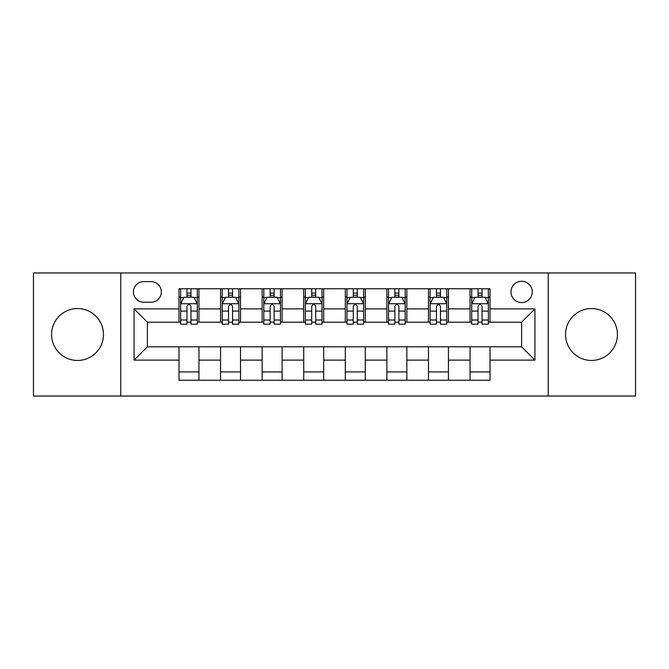 <?xml version="1.0" encoding="UTF-8"?>
<svg xmlns="http://www.w3.org/2000/svg" width="669" height="669" viewBox="0 0 669 669"><rect width="100%" height="100%" fill="white"/><g stroke="black" fill="none" stroke-linecap="round" stroke-linejoin="round"><path stroke-width="1" d="M591.471 308.551A25.949 25.949 0 0 0 565.531 334.5A25.949 25.949 0 0 0 591.471 360.449A25.949 25.949 0 0 0 617.42 334.5A25.949 25.949 0 0 0 591.471 308.551M77.529 308.551A25.949 25.949 0 0 0 51.58 334.5A25.949 25.949 0 0 0 77.529 360.449A25.949 25.949 0 0 0 103.469 334.5A25.949 25.949 0 0 0 77.529 308.551M521.619 281.273A10.645 10.645 0 0 0 510.974 291.918A10.645 10.645 0 0 0 521.619 302.564A10.645 10.645 0 0 0 532.265 291.918A10.645 10.645 0 0 0 521.619 281.273M548.229 396.04L635.55 396.04L635.55 272.96L548.229 272.96L548.229 396.04L120.771 396.04L120.771 272.96L33.45 272.96L33.45 396.04L120.771 396.04M143.726 302.229L151.043 302.229A10.311 10.311 0 0 0 161.354 291.918A10.311 10.311 0 0 0 151.043 281.607L143.726 281.607A10.311 10.311 0 0 0 133.415 291.918A10.311 10.311 0 0 0 143.726 302.229M548.229 272.96L120.771 272.96M178.983 360.114L134.076 360.114L134.076 308.886L178.983 308.886L178.983 322.19L147.381 322.19L147.381 346.81L178.983 346.81L178.983 380.243L490.017 380.243L490.017 346.81L521.619 346.81L521.619 322.19L490.017 322.19L490.017 308.886L534.924 308.886L534.924 360.114L490.017 360.114M490.017 308.886L490.017 288.757L178.983 288.757L178.983 308.886M470.056 288.757L470.056 322.19L471.72 322.19M478.042 322.19L482.031 322.19M488.353 322.19L490.017 322.19M470.056 322.19L446.767 322.19M428.478 288.757L428.478 322.19L430.134 322.19M436.456 322.19L440.453 322.19M428.478 322.19L405.188 322.19M386.891 288.757L386.891 322.19L388.555 322.19M394.877 322.19L398.866 322.19M386.891 322.19L363.61 322.19M345.313 288.757L345.313 322.19L346.977 322.19M353.299 322.19L357.288 322.19M345.313 322.19L322.023 322.19M303.726 288.757L303.726 322.19L305.39 322.19M311.712 322.19L315.701 322.19M303.726 322.19L280.445 322.19M262.148 288.757L262.148 322.19L263.812 322.19M270.134 322.19L274.123 322.19M262.148 322.19L238.866 322.19M220.569 288.757L220.569 322.19L222.233 322.19M228.547 322.19L232.544 322.19M220.569 322.19L197.28 322.19M178.983 322.19L180.647 322.19M186.969 322.19L190.958 322.19M178.983 346.81L198.944 346.81L198.944 380.243M490.017 346.81L198.944 346.81M198.944 288.757L198.944 322.19M178.983 297.078L180.647 297.078M186.969 297.078L190.958 297.078M197.28 297.078L198.944 297.078M178.983 371.922L198.944 371.922M220.569 346.81L220.569 380.243M240.522 288.757L240.522 322.19M220.569 297.078L222.233 297.078M228.547 297.078L232.544 297.078M238.866 297.078L240.522 297.078M240.522 346.81L240.522 380.243M220.569 371.922L240.522 371.922M262.148 346.81L262.148 380.243M282.109 346.81L282.109 380.243M262.148 371.922L282.109 371.922M282.109 288.757L282.109 322.19M262.148 297.078L263.812 297.078M270.134 297.078L274.123 297.078M280.445 297.078L282.109 297.078M303.726 346.81L303.726 380.243M323.687 346.81L323.687 380.243M303.726 371.922L323.687 371.922M323.687 288.757L323.687 322.19M303.726 297.078L305.39 297.078M311.712 297.078L315.701 297.078M322.023 297.078L323.687 297.078M345.313 346.81L345.313 380.243M365.274 346.81L365.274 380.243M345.313 371.922L365.274 371.922M365.274 288.757L365.274 322.19M345.313 297.078L346.977 297.078M353.299 297.078L357.288 297.078M363.61 297.078L365.274 297.078M386.891 346.81L386.891 380.243M406.852 346.81L406.852 380.243M386.891 371.922L406.852 371.922M406.852 288.757L406.852 322.19M386.891 297.078L388.555 297.078M394.877 297.078L398.866 297.078M405.188 297.078L406.852 297.078M428.478 346.81L428.478 380.243M448.431 346.81L448.431 380.243M428.478 371.922L448.431 371.922M448.431 288.757L448.431 322.19M428.478 297.078L430.134 297.078M436.456 297.078L440.453 297.078M446.767 297.078L448.431 297.078M470.056 346.81L470.056 380.243M470.056 371.922L490.017 371.922M470.056 297.078L471.72 297.078M478.042 297.078L482.031 297.078M488.353 297.078L490.017 297.078M147.381 322.19L134.076 308.886M147.381 346.81L134.076 360.114M534.924 308.886L521.619 322.19M534.924 360.114L521.619 346.81M190.958 293.089L186.969 293.089M197.28 320.016L190.958 320.016L190.958 324.189L197.28 324.189L197.28 303.893L193.951 297.245L183.975 297.245L180.647 303.893L180.647 324.189L186.969 324.189L186.969 320.016L180.647 320.016M180.647 303.893L180.647 288.757M197.28 303.893L197.28 288.757M186.969 297.245L186.969 288.757M190.958 288.757L190.958 297.245M190.958 320.016L190.958 306.394C189.628 303.826 188.298 303.826 186.969 306.394L186.969 320.016M232.544 293.089L228.547 293.089M238.866 320.016L232.544 320.016L232.544 324.189L238.866 324.189L238.866 303.893L235.538 297.245L225.553 297.245L222.233 303.893L222.233 324.189L228.547 324.189L228.547 320.016L222.233 320.016M222.233 303.893L222.233 288.757M238.866 303.893L238.866 288.757M228.547 297.245L228.547 288.757M232.544 288.757L232.544 297.245M232.544 320.016L232.544 306.394C231.215 303.826 229.885 303.826 228.547 306.394L228.547 320.016M274.123 293.089L270.134 293.089M280.445 320.016L274.123 320.016L274.123 324.189L280.445 324.189L280.445 303.893L277.117 297.245L267.14 297.245L263.812 303.893L263.812 324.189L270.134 324.189L270.134 320.016L263.812 320.016M263.812 303.893L263.812 288.757M280.445 303.893L280.445 288.757M270.134 297.245L270.134 288.757M274.123 288.757L274.123 297.245M274.123 320.016L274.123 306.394C272.793 303.826 271.463 303.826 270.134 306.394L270.134 320.016M315.701 293.089L311.712 293.089M322.023 320.016L315.701 320.016L315.701 324.189L322.023 324.189L322.023 303.893L318.695 297.245L308.718 297.245L305.39 303.893L305.39 324.189L311.712 324.189L311.712 320.016L305.39 320.016M305.39 303.893L305.39 288.757M322.023 303.893L322.023 288.757M311.712 297.245L311.712 288.757M315.701 288.757L315.701 297.245M315.701 320.016L315.701 306.394C314.38 303.826 313.042 303.826 311.712 306.394L311.712 320.016M357.288 293.089L353.299 293.089M363.61 320.016L357.288 320.016L357.288 324.189L363.61 324.189L363.61 303.893L360.282 297.245L350.305 297.245L346.977 303.893L346.977 324.189L353.299 324.189L353.299 320.016L346.977 320.016M346.977 303.893L346.977 288.757M363.61 303.893L363.61 288.757M353.299 297.245L353.299 288.757M357.288 288.757L357.288 297.245M357.288 320.016L357.288 306.394C355.958 303.826 354.629 303.826 353.299 306.394L353.299 320.016M398.866 293.089L394.877 293.089M405.188 320.016L398.866 320.016L398.866 324.189L405.188 324.189L405.188 303.893L401.86 297.245L391.883 297.245L388.555 303.893L388.555 324.189L394.877 324.189L394.877 320.016L388.555 320.016M388.555 303.893L388.555 288.757M405.188 303.893L405.188 288.757M394.877 297.245L394.877 288.757M398.866 288.757L398.866 297.245M398.866 320.016L398.866 306.394C397.537 303.826 396.207 303.826 394.877 306.394L394.877 320.016M440.453 293.089L436.456 293.089M446.767 320.016L440.453 320.016L440.453 324.189L446.767 324.189L446.767 303.893L443.447 297.245L433.462 297.245L430.134 303.893L430.134 324.189L436.456 324.189L436.456 320.016L430.134 320.016M430.134 303.893L430.134 288.757M446.767 303.893L446.767 288.757M436.456 297.245L436.456 288.757M440.453 288.757L440.453 297.245M440.453 320.016L440.453 306.394C439.123 303.826 437.794 303.826 436.456 306.394L436.456 320.016M482.031 293.089L478.042 293.089M488.353 320.016L482.031 320.016L482.031 324.189L488.353 324.189L488.353 303.893L485.025 297.245L475.049 297.245L471.72 303.893L471.72 324.189L478.042 324.189L478.042 320.016L471.72 320.016M471.72 303.893L471.72 288.757M488.353 303.893L488.353 288.757M478.042 297.245L478.042 288.757M482.031 288.757L482.031 297.245M482.031 320.016L482.031 306.394C480.702 303.826 479.372 303.826 478.042 306.394L478.042 320.016M220.569 360.114L198.944 360.114M220.569 308.886L198.944 308.886M262.148 308.886L240.522 308.886M262.148 360.114L240.522 360.114M303.726 308.886L282.109 308.886M303.726 360.114L282.109 360.114M345.313 308.886L323.687 308.886M345.313 360.114L323.687 360.114M386.891 308.886L365.274 308.886M386.891 360.114L365.274 360.114M428.478 308.886L406.852 308.886M428.478 360.114L406.852 360.114M470.056 308.886L448.431 308.886M470.056 360.114L448.431 360.114M197.196 303.726L180.73 303.726M180.647 297.638L183.774 297.638M194.152 297.638L197.28 297.638M186.969 311.102L180.647 311.102M197.28 311.102L190.958 311.102M190.958 295.205L186.969 295.205M238.783 303.726L222.317 303.726M222.233 297.638L225.361 297.638M235.739 297.638L238.866 297.638M228.547 311.102L222.233 311.102M238.866 311.102L232.544 311.102M232.544 295.205L228.547 295.205M280.361 303.726L263.895 303.726M263.812 297.638L266.939 297.638M277.317 297.638L280.445 297.638M270.134 311.102L263.812 311.102M280.445 311.102L274.123 311.102M274.123 295.205L270.134 295.205M321.94 303.726L305.474 303.726M305.39 297.638L308.518 297.638M318.896 297.638L322.023 297.638M311.712 311.102L305.39 311.102M322.023 311.102L315.701 311.102M315.701 295.205L311.712 295.205M363.526 303.726L347.06 303.726M346.977 297.638L350.104 297.638M360.482 297.638L363.61 297.638M353.299 311.102L346.977 311.102M363.61 311.102L357.288 311.102M357.288 295.205L353.299 295.205M405.105 303.726L388.639 303.726M388.555 297.638L391.683 297.638M402.061 297.638L405.188 297.638M394.877 311.102L388.555 311.102M405.188 311.102L398.866 311.102M398.866 295.205L394.877 295.205M446.683 303.726L430.217 303.726M430.134 297.638L433.261 297.638M443.639 297.638L446.767 297.638M436.456 311.102L430.134 311.102M446.767 311.102L440.453 311.102M440.453 295.205L436.456 295.205M488.27 303.726L471.804 303.726M471.72 297.638L474.848 297.638M485.226 297.638L488.353 297.638M478.042 311.102L471.72 311.102M488.353 311.102L482.031 311.102M482.031 295.205L478.042 295.205"/></g></svg>
